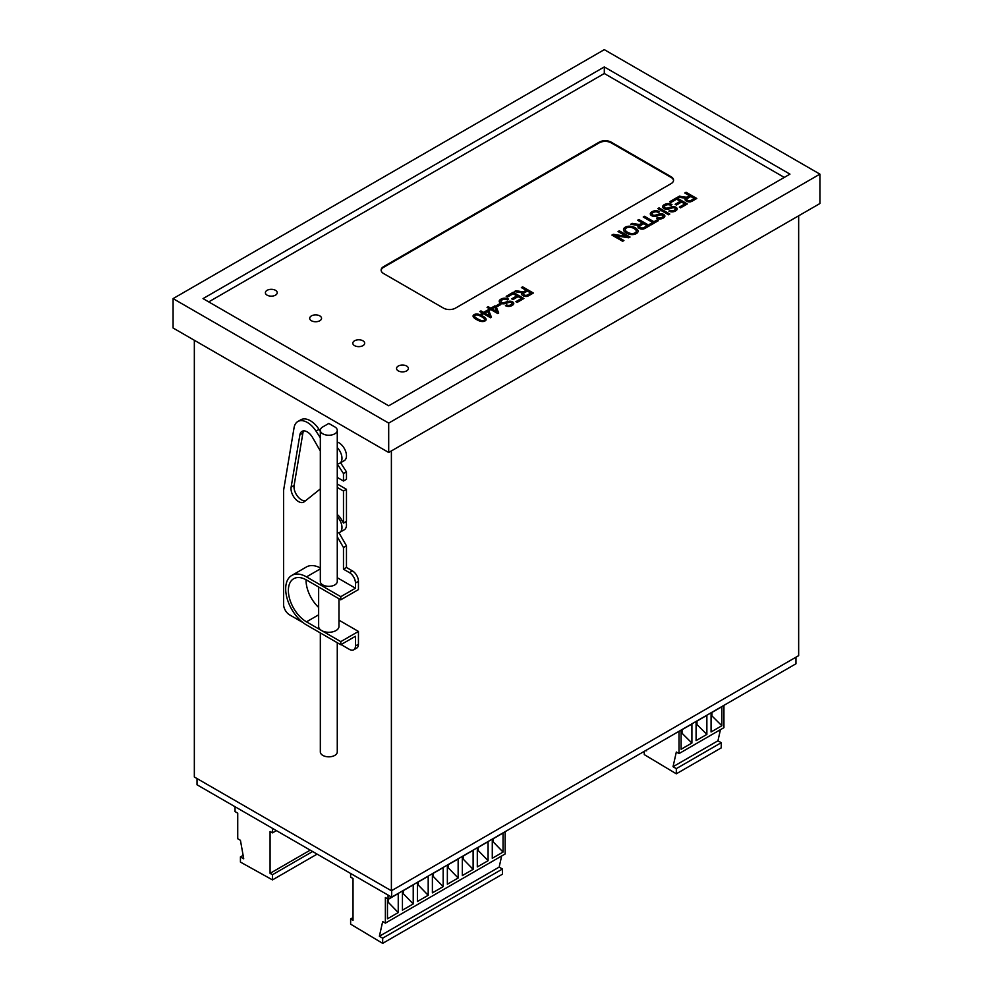 <?xml version="1.0" encoding="UTF-8"?>
<svg xmlns="http://www.w3.org/2000/svg" width="993" height="993" viewBox="0 0 993 993"><rect width="100%" height="100%" fill="white"/><g stroke="black" fill="none" stroke-linecap="round" stroke-linejoin="round"><path stroke-width="1.49" d="M505.152 831.662L505.152 853.968L385.371 923.118L382.677 921.566L379.376 936.262L499.169 867.1L501.664 855.978M379.376 936.262L382.677 938.162L502.458 869.012L499.169 867.1M502.458 869.012L502.458 874.188L382.677 943.35L382.677 938.162M350.628 873.468L350.628 877.129L353.024 878.52L353.024 920.35L350.628 918.972L350.628 924.16L382.677 943.35M388.362 899.261L388.362 902.376L387.469 901.855M398.243 912.579L387.469 918.798L387.469 899.782L398.243 893.551L398.243 912.579L388.362 902.376L387.469 902.898M493.173 838.75L493.173 841.865L492.28 841.344M503.054 852.068L492.28 858.287L492.28 839.271L503.054 833.04L503.054 852.068L493.173 841.865L492.28 842.387M478.204 847.389L478.204 850.505L477.31 849.983M488.084 860.708L477.31 866.926L477.31 847.91L488.084 841.692L488.084 860.708L478.204 850.505L477.31 851.026M463.234 856.04L463.234 859.156L462.328 858.635M473.115 869.347L462.328 875.578L462.328 856.562L473.115 850.331L473.115 869.347L463.234 859.156L462.328 859.665M448.253 864.68L448.253 867.795L447.359 867.274M458.145 877.998L447.359 884.217L447.359 865.201L458.145 858.982L458.145 877.998L448.253 867.795L447.359 868.316M433.283 873.331L433.283 876.447L432.389 875.925M443.163 886.637L432.389 892.868L432.389 873.852L443.163 867.621L443.163 886.637L433.283 876.447L432.389 876.956M418.314 881.97L418.314 885.086L417.408 884.564M428.194 895.289L417.408 901.507L417.408 882.492L428.194 876.273L428.194 895.289L418.314 885.086L417.408 885.607M403.344 890.622L403.344 893.725L402.438 893.216M413.225 903.928L402.438 910.159L402.438 891.131L413.225 884.912L413.225 903.928L403.344 893.725L402.438 894.246M385.371 923.118L385.371 897.535L388.064 899.087L388.064 895.078M391.54 897.089L388.064 899.087M353.024 917.594L350.628 918.972M679.026 731.282L679.026 753.588L723.934 727.646L723.934 705.353M679.026 753.588L676.32 752.024L673.031 766.72L676.32 768.632L676.32 773.808L721.241 747.878L721.241 742.69L717.951 740.79L720.446 729.669M644.283 751.341L644.283 754.618L676.32 773.808M691.898 743.037L681.111 749.268L681.111 730.24L691.898 724.021L691.898 743.037L681.111 732.313M706.867 734.398L696.093 740.617L696.093 721.601L706.867 715.37L706.867 734.398L696.093 723.674M721.849 725.746L711.062 731.978L711.062 712.949L721.849 706.731L721.849 725.746L711.062 715.034M711.956 712.44L711.956 715.543L711.062 716.065M696.987 721.079L696.987 724.195L696.093 724.716M682.017 729.731L682.017 732.834L681.111 733.355M673.031 766.72L717.951 740.79M676.32 768.632L721.241 742.69M646.679 749.951L646.679 750.82L645.934 750.385M673.539 180.527A8.465 4.891 0 0 0 671.082 177.412L611.191 142.843A8.465 4.891 0 0 0 605.209 141.403A8.465 4.891 0 0 0 599.213 142.843L383.608 267.316A8.465 4.891 0 0 0 381.138 270.431M673.564 180.18A8.465 4.891 0 0 0 671.082 176.729L611.191 142.148A8.465 4.891 0 0 0 605.209 140.721A8.465 4.891 0 0 0 599.213 142.148L383.608 266.633A8.465 4.891 0 0 0 381.126 270.084A8.465 4.891 0 0 0 383.608 273.547L443.499 308.128A8.465 4.891 0 0 0 449.481 309.555A8.465 4.891 0 0 0 455.477 308.128L671.082 183.643A8.465 4.891 0 0 0 673.564 180.18M320.329 437.789L316.01 431.111A19.053 10.997 -120 0 0 307.358 422.472A19.053 10.997 -120 0 0 297.826 421.529L300.817 419.791A19.053 10.997 60 0 1 310.35 420.734A19.053 10.997 60 0 1 319.014 429.386L320.329 431.421M297.826 421.529A19.053 10.997 -120 0 0 294.077 427.66L283.588 490.356L283.588 604.464A8.465 4.891 -120 0 0 289.571 614.841L302.977 622.574M320.329 450.959L312.559 437.491A10.588 6.107 -120 0 0 307.259 431.905A10.588 6.107 -120 0 0 301.971 431.384A10.588 6.107 -120 0 0 299.898 434.785L302.89 433.06L294.114 485.428A10.588 6.107 -120 0 0 301.487 499.839A10.588 6.107 -120 0 0 305.447 500.82M299.898 434.785L291.123 487.166A10.588 6.107 -120 0 0 298.496 501.564A10.588 6.107 -120 0 0 303.784 502.086A10.588 6.107 -120 0 0 304.23 501.788L320.329 488.928M343.479 523.075L343.479 491.038L346.47 489.313L346.47 521.35L343.479 523.075L341.282 519.277A10.588 6.107 -120 0 0 337.272 514.56M338.973 598.742L338.973 626.422A10.166 5.871 180 0 1 335.994 630.567A10.166 5.871 180 0 1 321.62 630.567A10.166 5.871 180 0 1 318.641 626.422L318.641 587.012M320.329 632.938L320.329 751.937A8.465 4.891 0 0 0 325.567 756.455A8.465 4.891 0 0 0 334.79 755.4A8.465 4.891 0 0 0 337.272 751.937L337.272 642.719M328.807 423.44L322.812 426.903L328.807 423.44L334.79 426.903A8.465 4.891 0 0 1 337.272 430.354L337.272 581.464A8.465 4.891 180 0 1 334.79 584.927A8.465 4.891 180 0 1 325.567 585.982A8.465 4.891 180 0 1 320.329 581.464L320.329 430.354A8.465 4.891 0 0 0 325.567 434.872A8.465 4.891 0 0 0 334.79 433.817A8.465 4.891 0 0 0 337.272 430.354M322.812 426.903A8.465 4.891 0 0 0 320.329 430.354M317.127 854.117L272.479 879.897L272.479 874.709L270.084 873.331L270.084 831.489L272.479 832.866L272.479 828.336M243.111 855.358L240.43 856.909L240.43 862.085L272.479 879.897M240.43 856.909L243.732 858.808L240.43 840.301L237.737 838.75L237.737 813.168L235.043 811.604L235.043 806.726M270.084 873.331L310.238 850.145M276.402 830.607L272.479 832.866M272.479 874.709L312.634 851.522M340.785 596.681L340.785 599.797L306.489 579.999A25.619 14.796 -120 0 0 293.68 578.733A25.619 14.796 -120 0 0 289.757 599.263A25.619 14.796 -120 0 0 306.489 621.841L340.785 641.627L340.785 644.742L306.489 624.945A29.43 16.993 60 0 1 287.262 599.015A29.43 16.993 60 0 1 291.781 575.431A29.43 16.993 60 0 1 306.489 576.883L340.785 596.681L355.457 588.204L337.272 577.715M340.785 599.797L358.448 589.594L358.448 581.29A8.465 4.891 60 0 0 352.465 570.925L346.47 567.462L343.479 569.188L343.479 547.528L346.47 545.802L346.47 567.462M338.973 620.178L358.448 631.436L340.785 641.627M340.785 644.742L355.457 636.277L355.457 645.959L358.448 644.221A8.465 4.891 60 0 1 356.698 648.106L353.707 649.832A8.465 4.891 -120 0 0 355.457 645.959M320.329 567.946A29.43 16.993 -120 0 0 306.452 566.953L291.781 575.431M306.055 579.751A25.619 14.796 -120 0 0 318.641 607.455M358.448 631.436L358.448 644.221M355.457 588.204L355.457 583.028A8.465 4.891 -120 0 0 349.462 572.651L343.479 569.188M338.923 532.732L346.47 545.802M343.479 547.528L337.272 536.779M337.272 484.001L346.47 489.313M343.479 491.038L337.272 487.464M303.684 430.888A10.588 6.107 -120 0 0 302.89 433.06M343.479 481.009L346.47 479.284L346.47 471.849L343.479 473.574L343.479 481.009L337.272 477.434M340.587 462.75L346.47 471.849M337.272 463.979L343.479 473.574M353.707 649.832A8.465 4.891 -120 0 1 349.462 649.41L341.083 644.569M197.036 778.562L197.036 784.793L391.689 897.175L795.964 663.771L795.964 657.192M391.689 897.175L391.689 890.597M522.628 292.451A6.417 3.711 180 0 1 521.821 292.55A2.793 1.614 180 0 1 521.35 292.563A9.309 5.375 180 0 1 520.344 292.501A13.679 7.894 180 0 1 518.929 292.327L514.411 291.57L515.926 290.701L519.376 291.272A46.162 26.65 0 0 0 520.742 291.495A14.411 8.316 0 0 0 521.735 291.619A7.435 4.295 0 0 0 522.603 291.681A2.458 1.427 0 0 0 523.088 291.669A2.967 1.713 0 0 0 523.646 291.594A2.048 1.179 0 0 0 523.969 291.52A1.912 1.105 0 0 0 524.254 291.396A9.533 5.511 0 0 0 524.701 291.148L526.141 290.328L521.362 287.573L522.628 286.84L533.365 293.034L529.182 295.442A11.146 6.43 180 0 1 527.804 296.113A3.562 2.06 180 0 1 526.998 296.373A2.569 1.489 180 0 1 526.29 296.46A3.6 2.085 180 0 1 524.937 296.373A4.506 2.607 180 0 1 524.081 296.162A5.201 3.004 180 0 1 522.926 295.666A4.729 2.731 180 0 1 521.896 294.76A3.649 2.11 180 0 1 521.635 294.176A2.991 1.725 180 0 1 521.623 294.002A2.991 1.725 180 0 1 521.71 293.593A5.66 3.264 180 0 1 522.628 292.451L522.628 293.146A5.66 3.264 0 0 0 521.71 294.288A2.991 1.725 0 0 0 521.685 294.35M523.969 291.52L523.969 292.215A2.048 1.179 0 0 1 523.646 292.29A2.967 1.713 0 0 1 523.088 292.364A2.458 1.427 0 0 1 522.603 292.376A7.435 4.295 0 0 1 521.735 292.314A14.411 8.316 0 0 1 520.742 292.19A46.162 26.65 0 0 1 519.376 291.967L515.342 291.731M515.926 291.396L515.926 290.701M526.538 295.269A4.307 2.482 0 0 0 527.879 294.747L530.833 293.034L527.395 291.048L524.738 292.587A7.857 4.543 0 0 0 523.932 293.134A2.892 1.676 0 0 0 523.609 293.469A2.185 1.254 0 0 0 523.435 293.94A1.986 1.142 0 0 0 523.435 293.953A1.986 1.142 0 0 0 523.51 294.238A2.569 1.489 0 0 0 523.721 294.561A2.656 1.539 0 0 0 524.192 294.921A2.569 1.477 0 0 0 525.21 295.293A2.123 1.229 0 0 0 525.88 295.343A1.688 0.981 0 0 0 526.538 295.269L526.538 295.964A4.307 2.482 0 0 0 527.879 295.43L530.833 293.034M523.969 292.215A1.912 1.105 0 0 0 524.254 292.091A9.533 5.511 0 0 0 524.701 291.843L524.701 291.148M526.141 290.328L524.701 291.843M532.757 293.382L522.628 287.523L521.958 287.908M522.628 287.523L522.628 286.84M523.435 293.965L523.435 294.623A1.986 1.142 0 0 0 523.435 294.648A1.986 1.142 0 0 0 523.51 294.933A2.569 1.489 0 0 0 523.721 295.256A2.656 1.539 0 0 0 524.192 295.616A2.569 1.477 0 0 0 525.21 295.976A2.123 1.229 0 0 0 525.88 296.038A1.688 0.981 0 0 0 526.538 295.964M506.194 296.324L513.17 292.29L523.907 298.496L517.167 302.381L515.901 301.661L521.375 298.496L518.11 296.609L512.984 299.576L511.718 298.843L516.856 295.877L513.158 293.754L507.46 297.044L506.194 296.324M523.311 298.831L513.17 292.985L506.802 296.671M513.17 292.985L513.17 292.29M521.375 298.496L516.497 302.009M516.856 295.877L512.326 299.191M501.391 302.083A2.396 1.378 0 0 0 501.713 302.319A2.458 1.415 0 0 0 502.359 302.592A1.887 1.092 0 0 0 502.793 302.679A1.564 0.906 0 0 0 503.265 302.691A3.488 2.011 0 0 0 504.221 302.567A6.603 3.811 0 0 0 505.052 302.344L506.368 301.934A23.969 13.84 180 0 1 507.907 301.475A5.275 3.041 180 0 1 508.826 301.289A4.444 2.569 180 0 1 510.117 301.202A3.202 1.849 180 0 1 510.849 301.264A3.475 1.998 180 0 1 511.569 301.425A4.059 2.346 180 0 1 512.525 301.835A4.307 2.482 180 0 1 513.158 302.306A4.332 2.495 180 0 1 513.642 302.952A3.5 2.023 180 0 1 513.766 303.461A3.935 2.271 180 0 1 513.766 303.486A3.935 2.271 180 0 1 513.53 304.255A5.077 2.929 180 0 1 513.108 304.764A6.256 3.612 180 0 1 512.165 305.459A6.988 4.034 180 0 1 510.849 306.055A4.928 2.842 180 0 1 509.93 306.303A4.109 2.371 180 0 1 508.54 306.44A3.823 2.209 180 0 1 507.584 306.365A4.531 2.619 180 0 1 506.678 306.167A5.474 3.165 180 0 1 505.437 305.67L506.616 304.888A4.22 2.433 0 0 0 508.019 305.323A2.197 1.266 0 0 0 508.764 305.385A2.011 1.154 0 0 0 509.471 305.298A4.32 2.495 0 0 0 510.861 304.764A4.804 2.768 0 0 0 511.829 303.957A1.763 1.018 0 0 0 511.991 303.573A2.271 1.316 0 0 0 511.991 303.523A2.271 1.316 0 0 0 511.755 302.952A2.11 1.216 0 0 0 511.345 302.629A2.123 1.229 0 0 0 510.551 302.331A1.651 0.956 0 0 0 510.042 302.282A1.825 1.055 0 0 0 509.272 302.368A17.179 9.918 0 0 0 507.46 302.89A40.303 23.273 180 0 1 505.772 303.424A6.628 3.823 180 0 1 504.742 303.672A4.965 2.867 180 0 1 503.252 303.808A3.314 1.912 180 0 1 502.433 303.746A3.624 2.098 180 0 1 501.651 303.573A4.617 2.669 180 0 1 500.522 303.101A4.531 2.619 180 0 1 499.901 302.642A4.68 2.706 180 0 1 499.342 301.922A4.034 2.334 180 0 1 499.206 301.363A4.406 2.545 180 0 1 499.194 301.289A4.406 2.545 180 0 1 499.392 300.531A4.816 2.78 180 0 1 499.802 299.998A5.97 3.438 180 0 1 500.782 299.253A8.279 4.779 180 0 1 502.346 298.545A4.68 2.706 180 0 1 503.339 298.285A4.32 2.495 180 0 1 504.394 298.173A4.779 2.756 180 0 1 506.02 298.272A5.412 3.128 180 0 1 507.063 298.521A6.703 3.873 180 0 1 508.54 299.129L507.349 299.911A6.852 3.947 0 0 0 506.269 299.489A3.525 2.036 0 0 0 505.586 299.327A2.656 1.527 0 0 0 504.94 299.265A3.488 2.011 0 0 0 503.811 299.34A3.637 2.098 0 0 0 503.091 299.514A4.419 2.545 0 0 0 502.086 299.948A4.468 2.582 0 0 0 501.415 300.445A3.19 1.837 0 0 0 501.142 300.792A2.805 1.614 0 0 0 500.981 301.326A2.805 1.614 0 0 0 500.981 301.338A2.135 1.229 0 0 0 501.055 301.649A2.768 1.601 0 0 0 501.391 302.083L501.391 302.778A2.396 1.378 0 0 0 501.713 303.014A2.458 1.415 0 0 0 502.359 303.275A1.887 1.092 0 0 0 502.793 303.374A1.564 0.906 0 0 0 503.265 303.386A3.488 2.011 0 0 0 504.221 303.262A6.603 3.811 0 0 0 505.052 303.039L505.052 302.344M513.716 303.833A3.5 2.023 0 0 0 513.642 303.647A4.332 2.495 0 0 0 513.158 302.989A4.307 2.482 0 0 0 512.525 302.53A4.059 2.346 0 0 0 511.569 302.12A3.475 1.998 0 0 0 510.849 301.959A3.202 1.849 0 0 0 510.117 301.884A4.444 2.569 0 0 0 508.826 301.971A5.275 3.041 0 0 0 507.907 302.17A23.969 13.84 0 0 0 506.368 302.617L505.052 303.039M506.616 304.888L506.058 305.956M506.616 305.583A4.22 2.433 0 0 0 508.019 306.018A2.197 1.266 0 0 0 508.764 306.08A2.011 1.154 0 0 0 509.471 305.993A4.32 2.495 0 0 0 510.861 305.459A4.804 2.768 0 0 0 511.829 304.652A1.763 1.018 0 0 0 511.991 304.255A2.271 1.316 0 0 0 511.991 304.218A2.271 1.316 0 0 0 511.991 304.181M507.932 299.526A6.703 3.873 0 0 0 507.063 299.216A5.412 3.128 0 0 0 506.02 298.967A4.779 2.756 0 0 0 504.394 298.856A4.32 2.495 0 0 0 503.339 298.98A4.68 2.706 0 0 0 502.346 299.241A8.279 4.779 0 0 0 500.782 299.948A5.97 3.438 0 0 0 499.802 300.693A4.816 2.78 0 0 0 499.392 301.227A4.406 2.545 0 0 0 499.243 301.636M500.981 302.009L500.981 301.326L500.981 302.009A2.805 1.614 0 0 0 500.981 302.021A2.135 1.229 0 0 0 501.055 302.331A2.768 1.601 0 0 0 501.391 302.778M496.016 305.881L499.578 303.821L500.844 304.541L497.27 306.601L496.016 305.881M500.249 304.888L496.612 306.229M499.578 304.503L499.578 303.821M494.936 307.172L491.982 308.885L496.748 311.628L494.936 307.172M496.748 311.628L491.982 308.885M498.709 313.031L497.791 313.565L490.827 309.543L489.561 310.275L488.395 309.605L489.661 308.873L487.054 307.371L488.208 306.7L490.815 308.202L494.899 305.844L496.078 306.514L498.709 313.031M489.661 308.873L488.99 309.953M498.486 313.167L496.078 307.209L494.899 306.539L490.815 308.897L487.662 307.718M488.208 307.396L488.208 306.7M490.815 308.897L490.815 308.202M494.899 306.539L494.899 305.844M496.078 307.209L496.078 306.514M487.675 311.368L484.721 313.08L489.475 315.824L487.675 311.368M489.475 315.824L484.721 313.08M490.53 317.76L483.566 313.738L482.3 314.471L481.121 313.8L482.399 313.068L479.793 311.566L480.947 310.896L483.554 312.398L487.637 310.039L488.817 310.71L491.448 317.226L490.53 317.76M482.399 313.068L481.729 314.148M491.225 317.363L488.817 311.405L487.637 310.722L483.554 313.093L480.389 311.914M480.947 311.591L480.947 310.896M483.554 313.093L483.554 312.398M487.637 310.722L487.637 310.039M488.817 311.405L488.817 310.71M474.741 317.226L474.741 316.531A3.413 1.974 0 0 0 475.337 317.288A24.515 14.15 0 0 0 477.695 318.877A24.453 14.113 0 0 0 480.413 320.23A3.538 2.048 0 0 0 481.742 320.578A2.805 1.614 0 0 0 483.368 320.516A1.738 1.005 0 0 0 483.976 320.28A1.862 1.08 0 0 0 484.373 319.932A2.47 1.427 0 0 0 484.572 319.386A2.47 1.427 0 0 0 484.51 319.088A4.084 2.358 0 0 0 483.864 318.281A22.305 12.872 0 0 0 481.506 316.68A24.639 14.225 0 0 0 478.75 315.302A3.401 1.961 0 0 0 477.447 314.967A2.842 1.638 0 0 0 475.833 315.042A1.688 0.968 0 0 0 475.237 315.253A1.676 0.968 0 0 0 474.865 315.6A2.855 1.651 0 0 0 474.679 316.184A2.855 1.651 0 0 0 474.741 316.531A2.855 1.651 0 0 0 474.679 316.879A2.855 1.651 0 0 0 474.741 317.226A3.413 1.974 0 0 0 475.337 317.983A24.515 14.15 0 0 0 477.695 319.56A24.453 14.113 0 0 0 480.413 320.925A3.538 2.048 0 0 0 481.742 321.273A2.805 1.614 0 0 0 483.368 321.211A1.738 1.005 0 0 0 483.976 320.975A1.862 1.08 0 0 0 484.373 320.627A2.47 1.427 0 0 0 484.572 320.081A2.47 1.427 0 0 0 484.51 319.783M483.368 321.496A3.264 1.887 180 0 1 482.623 321.558A3.972 2.284 180 0 1 481.431 321.459A6.455 3.724 180 0 1 480.562 321.273A10.824 6.256 180 0 1 479.271 320.876A9.831 5.673 180 0 1 478.167 320.404A27.047 15.615 180 0 1 476.541 319.535A23.509 13.567 180 0 1 474.728 318.356A9.905 5.722 180 0 1 473.822 317.574A6.839 3.947 180 0 1 473.14 316.531A3.649 2.11 180 0 1 473.053 316.072A3.649 2.11 180 0 1 473.053 315.96A3.016 1.738 180 0 1 473.239 315.451A3.96 2.284 180 0 1 474.157 314.632A3.798 2.197 180 0 1 476.007 314.036A3.562 2.06 180 0 1 477.348 314.011A5.486 3.165 180 0 1 479.147 314.421A18.78 10.836 180 0 1 482.648 316.01A23.584 13.617 180 0 1 484.485 317.189A9.793 5.66 180 0 1 485.378 317.983A6.852 3.947 180 0 1 486.061 319.026A3.637 2.098 180 0 1 486.148 319.473A3.637 2.098 180 0 1 486.148 319.597A3.029 1.75 180 0 1 485.962 320.106A3.935 2.271 180 0 1 485.056 320.925A4.046 2.334 180 0 1 484.063 321.335A3.227 1.862 180 0 1 483.368 321.496M486.098 319.82A3.637 2.098 0 0 0 486.061 319.709A6.852 3.947 0 0 0 485.378 318.666A9.793 5.66 0 0 0 484.485 317.884A23.584 13.617 0 0 0 482.648 316.705A18.78 10.836 0 0 0 479.147 315.116A5.486 3.165 0 0 0 477.348 314.707A3.562 2.06 0 0 0 476.007 314.731A3.798 2.197 0 0 0 474.157 315.315A3.96 2.284 0 0 0 473.239 316.134A3.016 1.738 0 0 0 473.102 316.419M477.348 314.707L477.348 314.011M686.523 197.123A2.967 1.713 0 0 0 687.069 197.048A2.048 1.179 0 0 0 687.392 196.974A1.912 1.105 0 0 0 687.677 196.85A9.533 5.511 0 0 0 688.137 196.602L689.564 195.782L684.785 193.014L686.064 192.282L696.788 198.476L692.617 200.884A11.146 6.43 180 0 1 691.24 201.567A3.562 2.06 180 0 1 690.433 201.815A2.569 1.489 180 0 1 689.713 201.914A3.6 2.085 180 0 1 688.372 201.827A4.506 2.607 180 0 1 687.504 201.616A5.201 3.004 180 0 1 686.362 201.107A4.729 2.731 180 0 1 685.319 200.214A3.649 2.11 180 0 1 685.071 199.63A2.991 1.725 180 0 1 685.058 199.456A2.991 1.725 180 0 1 685.145 199.047A5.66 3.264 180 0 1 686.051 197.905A6.417 3.711 180 0 1 685.257 197.992A2.793 1.614 180 0 1 684.785 198.004A9.309 5.375 180 0 1 683.78 197.955A13.679 7.894 180 0 1 682.365 197.781L677.847 197.024L679.349 196.155L682.812 196.726A46.162 26.65 0 0 0 684.177 196.949A14.411 8.316 0 0 0 685.158 197.073A7.435 4.295 0 0 0 686.039 197.135A2.458 1.427 0 0 0 686.523 197.123L686.523 197.818A2.967 1.713 0 0 0 687.069 197.744A2.048 1.179 0 0 0 687.392 197.657L687.392 196.974M681.546 202.063L676.407 205.017L675.153 204.297L680.279 201.331L676.593 199.196L670.883 202.498L669.63 201.765L676.605 197.744L687.342 203.937L680.59 207.835L679.336 207.103L684.81 203.95L681.546 202.063M673.986 207.785A1.651 0.956 0 0 0 673.477 207.736A1.825 1.055 0 0 0 672.695 207.822A17.179 9.918 0 0 0 670.896 208.344A40.303 23.273 180 0 1 669.208 208.878A6.628 3.823 180 0 1 668.165 209.126A4.965 2.867 180 0 1 666.688 209.262A3.314 1.912 180 0 1 665.869 209.2A3.624 2.098 180 0 1 665.087 209.026A4.617 2.669 180 0 1 663.957 208.542A4.531 2.619 180 0 1 663.324 208.096A4.68 2.706 180 0 1 662.778 207.376A4.034 2.334 180 0 1 662.629 206.817A4.406 2.545 180 0 1 662.629 206.743A4.406 2.545 180 0 1 662.827 205.985A4.816 2.78 180 0 1 663.225 205.452A5.97 3.438 180 0 1 664.205 204.707A8.279 4.779 180 0 1 665.782 203.999A4.68 2.706 180 0 1 666.775 203.739A4.32 2.495 180 0 1 667.83 203.615A4.779 2.756 180 0 1 669.443 203.726A5.412 3.128 180 0 1 670.498 203.975A6.703 3.873 180 0 1 671.963 204.583L670.784 205.365A6.852 3.947 0 0 0 669.704 204.943A3.525 2.036 0 0 0 669.021 204.781A2.656 1.527 0 0 0 668.376 204.719A3.488 2.011 0 0 0 667.234 204.794A3.637 2.098 0 0 0 666.514 204.968A4.419 2.545 0 0 0 665.521 205.402A4.468 2.582 0 0 0 664.851 205.899A3.19 1.837 0 0 0 664.565 206.246A2.805 1.614 0 0 0 664.416 206.767A2.805 1.614 0 0 0 664.416 206.78A2.135 1.229 0 0 0 664.491 207.09A2.768 1.601 0 0 0 664.813 207.537A2.396 1.378 0 0 0 665.149 207.773A2.458 1.415 0 0 0 665.794 208.033A1.887 1.092 0 0 0 666.229 208.133A1.564 0.906 0 0 0 666.7 208.145A3.488 2.011 0 0 0 667.644 208.021A6.603 3.811 0 0 0 668.488 207.798L669.791 207.376A23.969 13.84 180 0 1 671.33 206.929A5.275 3.041 180 0 1 672.261 206.73A4.444 2.569 180 0 1 673.539 206.643A3.202 1.849 180 0 1 674.284 206.718A3.475 1.998 180 0 1 674.992 206.879A4.059 2.346 180 0 1 675.96 207.289A4.307 2.482 180 0 1 676.593 207.748A4.332 2.495 180 0 1 677.077 208.406A3.5 2.023 180 0 1 677.189 208.902A3.935 2.271 180 0 1 677.189 208.927A3.935 2.271 180 0 1 676.965 209.697A5.077 2.929 180 0 1 676.543 210.218A6.256 3.612 180 0 1 675.6 210.913A6.988 4.034 180 0 1 674.272 211.509A4.928 2.842 180 0 1 673.366 211.757A4.109 2.371 180 0 1 671.963 211.894A3.823 2.209 180 0 1 671.007 211.819A4.531 2.619 180 0 1 670.114 211.621A5.474 3.165 180 0 1 668.872 211.112L670.052 210.342A4.22 2.433 0 0 0 671.454 210.777A2.197 1.266 0 0 0 672.187 210.839A2.011 1.154 0 0 0 672.906 210.752A4.32 2.495 0 0 0 674.284 210.218A4.804 2.768 0 0 0 675.252 209.411A1.763 1.018 0 0 0 675.414 209.014A2.271 1.316 0 0 0 675.414 208.977A2.271 1.316 0 0 0 675.19 208.406A2.11 1.216 0 0 0 674.781 208.071A2.123 1.229 0 0 0 673.986 207.785M659.079 207.86L669.816 214.054L668.55 214.786L657.813 208.592L659.079 207.86L658.409 208.94M661.648 214.91A1.651 0.956 0 0 0 661.139 214.848A1.825 1.055 0 0 0 660.357 214.935A17.179 9.918 0 0 0 658.558 215.469A40.303 23.273 180 0 1 656.87 216.002A6.628 3.823 180 0 1 655.839 216.251A4.965 2.867 180 0 1 654.35 216.375A3.314 1.912 180 0 1 653.531 216.325A3.624 2.098 180 0 1 652.749 216.151A4.617 2.669 180 0 1 651.619 215.667A4.531 2.619 180 0 1 650.986 215.208A4.68 2.706 180 0 1 650.44 214.5A4.034 2.334 180 0 1 650.291 213.942A4.406 2.545 180 0 1 650.291 213.867A4.406 2.545 180 0 1 650.489 213.11A4.816 2.78 180 0 1 650.899 212.576A5.97 3.438 180 0 1 651.88 211.832A8.279 4.779 180 0 1 653.444 211.112A4.68 2.706 180 0 1 654.437 210.851A4.32 2.495 180 0 1 655.492 210.739A4.779 2.756 180 0 1 657.118 210.851A5.412 3.128 180 0 1 658.16 211.087A6.703 3.873 180 0 1 659.625 211.708L658.446 212.49A6.852 3.947 0 0 0 657.366 212.068A3.525 2.036 0 0 0 656.683 211.906A2.656 1.527 0 0 0 656.038 211.832A3.488 2.011 0 0 0 654.908 211.919A3.637 2.098 0 0 0 654.176 212.092A4.419 2.545 0 0 0 653.183 212.527A4.468 2.582 0 0 0 652.513 213.023A3.19 1.837 0 0 0 652.227 213.371A2.805 1.614 0 0 0 652.078 213.892A2.805 1.614 0 0 0 652.078 213.905A2.135 1.229 0 0 0 652.153 214.215A2.768 1.601 0 0 0 652.488 214.649A2.396 1.378 0 0 0 652.811 214.898A2.458 1.415 0 0 0 653.456 215.158A1.887 1.092 0 0 0 653.89 215.245A1.564 0.906 0 0 0 654.362 215.27A3.488 2.011 0 0 0 655.306 215.146A6.603 3.811 0 0 0 656.15 214.922L657.453 214.5A23.969 13.84 180 0 1 658.992 214.041A5.275 3.041 180 0 1 659.923 213.855A4.444 2.569 180 0 1 661.201 213.768A3.202 1.849 180 0 1 661.946 213.843A3.475 1.998 180 0 1 662.654 214.004A4.059 2.346 180 0 1 663.622 214.414A4.307 2.482 180 0 1 664.255 214.873A4.332 2.495 180 0 1 664.739 215.518A3.5 2.023 180 0 1 664.863 216.027A3.935 2.271 180 0 1 664.863 216.052A3.935 2.271 180 0 1 664.627 216.822A5.077 2.929 180 0 1 664.205 217.33A6.256 3.612 180 0 1 663.262 218.038A6.988 4.034 180 0 1 661.934 218.634A4.928 2.842 180 0 1 661.028 218.882A4.109 2.371 180 0 1 659.625 219.019A3.823 2.209 180 0 1 658.682 218.944A4.531 2.619 180 0 1 657.776 218.745A5.474 3.165 180 0 1 656.534 218.237L657.714 217.455A4.22 2.433 0 0 0 659.116 217.901A2.197 1.266 0 0 0 659.849 217.963A2.011 1.154 0 0 0 660.568 217.877A4.32 2.495 0 0 0 661.959 217.33A4.804 2.768 0 0 0 662.914 216.536A1.763 1.018 0 0 0 663.076 216.139A2.271 1.316 0 0 0 663.076 216.102A2.271 1.316 0 0 0 662.852 215.518A2.11 1.216 0 0 0 662.443 215.196A2.123 1.229 0 0 0 661.648 214.91M650.849 225.001L649.583 224.281L652.699 222.482L643.228 217.008L644.494 216.275L653.965 221.749L657.081 219.949L658.347 220.682L650.849 225.001M642.409 223.003L637.63 220.247L638.909 219.515L649.633 225.709L645.462 228.117A11.146 6.43 180 0 1 644.085 228.787A3.562 2.06 180 0 1 643.278 229.048A2.569 1.489 180 0 1 642.558 229.135A3.6 2.085 180 0 1 641.217 229.048A4.506 2.607 180 0 1 640.348 228.837A5.201 3.004 180 0 1 639.207 228.34A4.729 2.731 180 0 1 638.164 227.434A3.649 2.11 180 0 1 637.916 226.851A2.991 1.725 180 0 1 637.903 226.677A2.991 1.725 180 0 1 637.99 226.267A5.66 3.264 180 0 1 638.896 225.126A6.417 3.711 180 0 1 638.102 225.225A2.793 1.614 180 0 1 637.63 225.237A9.309 5.375 180 0 1 636.625 225.175A13.679 7.894 180 0 1 635.21 225.001L630.692 224.244L632.193 223.375L635.657 223.946A46.162 26.65 0 0 0 637.022 224.17A14.411 8.316 0 0 0 638.002 224.294A7.435 4.295 0 0 0 638.884 224.356A2.458 1.427 0 0 0 639.368 224.344A2.967 1.713 0 0 0 639.914 224.269A2.048 1.179 0 0 0 640.237 224.195A1.912 1.105 0 0 0 640.522 224.07A9.533 5.511 0 0 0 640.981 223.822L642.409 223.003L640.981 223.822M629.748 226.205A6.951 4.022 180 0 1 631.92 226.491A9.334 5.387 180 0 1 633.397 226.913A9.831 5.673 180 0 1 635.135 227.72A11.717 6.765 180 0 1 637.543 229.731A6.057 3.5 180 0 1 638.052 230.848A5.871 3.389 180 0 1 638.065 231.158A5.871 3.389 180 0 1 637.854 232.077A6.032 3.488 180 0 1 636.314 233.591A6.082 3.513 180 0 1 634.601 234.286A5.685 3.289 180 0 1 633.249 234.547A5.722 3.302 180 0 1 631.883 234.596A6.914 3.997 180 0 1 629.686 234.323A8.49 4.903 180 0 1 628.271 233.901A11.618 6.703 180 0 1 626.26 232.983A11.345 6.554 180 0 1 624.647 231.803A8.391 4.853 180 0 1 623.927 230.972A6.839 3.947 180 0 1 623.492 229.668A5.288 3.053 180 0 1 623.492 229.594A5.288 3.053 180 0 1 623.629 228.899A6.206 3.587 180 0 1 624.361 227.844A5.97 3.451 180 0 1 625.242 227.198A6.057 3.5 180 0 1 627.005 226.491A5.561 3.215 180 0 1 628.346 226.255A5.958 3.438 180 0 1 629.748 226.205L629.748 226.9A5.958 3.438 0 0 0 628.346 226.938A5.561 3.215 0 0 0 627.005 227.186A6.057 3.5 0 0 0 625.242 227.893A5.97 3.451 0 0 0 624.361 228.539A6.206 3.587 0 0 0 623.629 229.594A5.288 3.053 0 0 0 623.517 229.942M611.924 235.08L613.277 234.311L626.409 236.396L618.031 231.555L619.309 230.823L630.034 237.017L628.693 237.799L615.548 235.713L623.927 240.554L622.661 241.287L611.924 235.08M784.284 177.412L604.303 73.507L208.716 301.897M686.051 197.905L686.051 198.588A5.66 3.264 0 0 0 685.145 199.73A2.991 1.725 0 0 0 685.108 199.804M686.523 197.818A2.458 1.427 0 0 1 686.039 197.83A7.435 4.295 0 0 1 685.158 197.768A14.411 8.316 0 0 1 684.177 197.632A46.162 26.65 0 0 1 682.812 197.421L678.778 197.185M679.349 196.85L679.349 196.155M689.974 200.723A4.307 2.482 0 0 0 691.314 200.189L694.268 198.488L690.83 196.502L688.174 198.041A7.857 4.543 0 0 0 687.367 198.588A2.892 1.676 0 0 0 687.044 198.91A2.185 1.254 0 0 0 686.871 199.382A1.986 1.142 0 0 0 686.871 199.394A1.986 1.142 0 0 0 686.933 199.692A2.569 1.489 0 0 0 687.156 200.003A2.656 1.539 0 0 0 687.615 200.375A2.569 1.477 0 0 0 688.645 200.735A2.123 1.229 0 0 0 689.316 200.797A1.688 0.981 0 0 0 689.974 200.723L689.974 201.405A4.307 2.482 0 0 0 691.314 200.884L694.268 198.488M687.392 197.657A1.912 1.105 0 0 0 687.677 197.545A9.533 5.511 0 0 0 688.137 197.297L688.137 196.602M689.564 195.782L688.137 197.297M696.192 198.823L686.064 192.977L685.393 193.362M686.064 192.977L686.064 192.282M686.871 200.089L686.871 200.077A1.986 1.142 0 0 0 686.871 200.089A1.986 1.142 0 0 0 686.933 200.387A2.569 1.489 0 0 0 687.156 200.698A2.656 1.539 0 0 0 687.615 201.07A2.569 1.477 0 0 0 688.645 201.43A2.123 1.229 0 0 0 689.316 201.492A1.688 0.981 0 0 0 689.974 201.405M686.734 204.285L676.605 198.439L670.225 202.113M676.605 198.439L676.605 197.744M684.81 203.95L679.932 207.45M680.279 201.331L675.749 204.645M664.416 207.463L664.416 207.475A2.805 1.614 0 0 0 664.416 207.475A2.805 1.614 0 0 0 664.416 207.463A2.135 1.229 0 0 0 664.491 207.785A2.768 1.601 0 0 0 664.813 208.22A2.396 1.378 0 0 0 665.149 208.468A2.458 1.415 0 0 0 665.794 208.729A1.887 1.092 0 0 0 666.229 208.815A1.564 0.906 0 0 0 666.7 208.84A3.488 2.011 0 0 0 667.644 208.716A6.603 3.811 0 0 0 668.488 208.493L668.488 207.798M677.152 209.287A3.5 2.023 0 0 0 677.077 209.089A4.332 2.495 0 0 0 676.593 208.443A4.307 2.482 0 0 0 675.96 207.984A4.059 2.346 0 0 0 674.992 207.574A3.475 1.998 0 0 0 674.284 207.4A3.202 1.849 0 0 0 673.539 207.338A4.444 2.569 0 0 0 672.261 207.425A5.275 3.041 0 0 0 671.33 207.611A23.969 13.84 0 0 0 669.791 208.071L668.488 208.493M670.052 210.342L669.481 211.397M670.052 211.025A4.22 2.433 0 0 0 671.454 211.472A2.197 1.266 0 0 0 672.187 211.534A2.011 1.154 0 0 0 672.906 211.447A4.32 2.495 0 0 0 674.284 210.901A4.804 2.768 0 0 0 675.252 210.106A1.763 1.018 0 0 0 675.414 209.709A2.271 1.316 0 0 0 675.414 209.672A2.271 1.316 0 0 0 675.414 209.622L675.414 208.977M671.367 204.98A6.703 3.873 0 0 0 670.498 204.657A5.412 3.128 0 0 0 669.443 204.409A4.779 2.756 0 0 0 667.83 204.31A4.32 2.495 0 0 0 666.775 204.421A4.68 2.706 0 0 0 665.782 204.682A8.279 4.779 0 0 0 664.205 205.402A5.97 3.438 0 0 0 663.225 206.147A4.816 2.78 0 0 0 662.827 206.681A4.406 2.545 0 0 0 662.666 207.09M669.208 214.401L659.079 208.555M652.078 214.575A2.805 1.614 0 0 0 652.078 214.587A2.135 1.229 0 0 0 652.153 214.91A2.768 1.601 0 0 0 652.488 215.344A2.396 1.378 0 0 0 652.811 215.58A2.458 1.415 0 0 0 653.456 215.853A1.887 1.092 0 0 0 653.89 215.94A1.564 0.906 0 0 0 654.362 215.953A3.488 2.011 0 0 0 655.306 215.829A6.603 3.811 0 0 0 656.15 215.618L656.15 214.922M664.813 216.412A3.5 2.023 0 0 0 664.739 216.213A4.332 2.495 0 0 0 664.255 215.568A4.307 2.482 0 0 0 663.622 215.109A4.059 2.346 0 0 0 662.654 214.687A3.475 1.998 0 0 0 661.946 214.525A3.202 1.849 0 0 0 661.201 214.463A4.444 2.569 0 0 0 659.923 214.55A5.275 3.041 0 0 0 658.992 214.736A23.969 13.84 0 0 0 657.453 215.196L656.15 215.618M657.714 217.455L657.143 218.522M657.714 218.15A4.22 2.433 0 0 0 659.116 218.597A2.197 1.266 0 0 0 659.849 218.659A2.011 1.154 0 0 0 660.568 218.559A4.32 2.495 0 0 0 661.959 218.026A4.804 2.768 0 0 0 662.914 217.231A1.763 1.018 0 0 0 663.076 216.834A2.271 1.316 0 0 0 663.076 216.797A2.271 1.316 0 0 0 663.076 216.747M659.029 212.105A6.703 3.873 0 0 0 658.16 211.782A5.412 3.128 0 0 0 657.118 211.534A4.779 2.756 0 0 0 655.492 211.435A4.32 2.495 0 0 0 654.437 211.546A4.68 2.706 0 0 0 653.444 211.807A8.279 4.779 0 0 0 651.88 212.514A5.97 3.438 0 0 0 650.899 213.259A4.816 2.78 0 0 0 650.489 213.805A4.406 2.545 0 0 0 650.341 214.203M652.078 213.892L652.078 214.587A2.805 1.614 0 0 0 652.078 214.6L652.078 213.905M657.738 221.029L653.965 222.444L644.494 216.275M653.965 222.444L653.965 221.749M657.081 220.645L657.081 219.949M652.699 222.482L650.192 224.629M644.494 216.971L643.824 217.355M639.777 226.913A2.569 1.489 0 0 0 640.001 227.236A2.656 1.539 0 0 0 640.46 227.596A2.569 1.477 0 0 0 641.49 227.968A2.123 1.229 0 0 0 642.161 228.018A1.688 0.981 0 0 0 642.819 227.943A4.307 2.482 0 0 0 644.159 227.422L647.113 225.709L643.675 223.723L641.019 225.262A7.857 4.543 0 0 0 640.212 225.808A2.892 1.676 0 0 0 639.889 226.143A2.185 1.254 0 0 0 639.715 226.615A1.986 1.142 0 0 0 639.715 226.627A1.986 1.142 0 0 0 639.777 226.913L639.777 227.608A2.569 1.489 0 0 0 640.001 227.931A2.656 1.539 0 0 0 640.46 228.291A2.569 1.477 0 0 0 641.49 228.651A2.123 1.229 0 0 0 642.161 228.713A1.688 0.981 0 0 0 642.819 228.638A4.307 2.482 0 0 0 644.159 228.105L644.159 227.422M640.237 224.195L640.237 224.89A2.048 1.179 0 0 1 639.914 224.964A2.967 1.713 0 0 1 639.368 225.039A2.458 1.427 0 0 1 638.884 225.051A7.435 4.295 0 0 1 638.002 224.989A14.411 8.316 0 0 1 637.022 224.865A46.162 26.65 0 0 1 635.657 224.641L631.622 224.406M632.193 224.07L632.193 223.375M640.237 224.89A1.912 1.105 0 0 0 640.522 224.766A9.533 5.511 0 0 0 640.981 224.517M647.113 225.709L644.159 228.105M649.037 226.056L638.909 220.198L638.238 220.583M638.909 220.198L638.909 219.515M638.896 225.126L638.896 225.821A5.66 3.264 0 0 0 637.99 226.963A2.991 1.725 0 0 0 637.965 227.025M625.689 230.736A9.334 5.387 0 0 0 627.539 232.25A10.278 5.933 0 0 0 629.115 232.995A6.579 3.798 0 0 0 630.195 233.33A5.25 3.029 0 0 0 631.833 233.566A4.022 2.321 0 0 0 632.826 233.541A4.034 2.334 0 0 0 633.832 233.355A4.183 2.42 0 0 0 635.048 232.871A4.133 2.383 0 0 0 635.83 232.238A4.655 2.694 0 0 0 636.314 231.046A4.655 2.694 0 0 0 636.302 230.959A3.488 2.011 0 0 0 635.954 230.153A10.948 6.318 0 0 0 633.844 228.44A8.366 4.828 0 0 0 631.325 227.447A4.481 2.582 0 0 0 629.922 227.223A4.382 2.532 0 0 0 627.675 227.459A4.059 2.346 0 0 0 626.509 227.918A4.158 2.396 0 0 0 625.664 228.638A4.332 2.495 0 0 0 625.28 229.656A4.332 2.495 0 0 0 625.305 229.904A4.382 2.532 0 0 0 625.689 230.736L625.689 231.419A9.334 5.387 0 0 0 627.539 232.945A10.278 5.933 0 0 0 629.115 233.69A6.579 3.798 0 0 0 630.195 234.025A5.25 3.029 0 0 0 631.833 234.261A4.022 2.321 0 0 0 632.826 234.236A4.034 2.334 0 0 0 633.832 234.05A4.183 2.42 0 0 0 635.048 233.566A4.133 2.383 0 0 0 635.83 232.933A4.655 2.694 0 0 0 636.314 231.741A4.655 2.694 0 0 0 636.302 231.654L636.302 231.146M625.305 230.103A4.332 2.495 0 0 0 625.28 230.351A4.332 2.495 0 0 0 625.305 230.599A4.382 2.532 0 0 0 625.689 231.419M638.04 231.506A6.057 3.5 0 0 0 637.543 230.426A11.717 6.765 0 0 0 635.135 228.415A9.831 5.673 0 0 0 633.397 227.608A9.334 5.387 0 0 0 631.92 227.174A6.951 4.022 0 0 0 629.748 226.9M623.331 240.889L615.548 235.713M626.409 236.396L626.409 237.091L612.52 235.428M613.277 234.993L613.277 234.311M629.438 237.364L619.309 231.518L618.639 231.903M619.309 231.518L619.309 230.823M604.303 66.941L203.031 298.608L388.697 405.802L789.969 174.135L604.303 66.941L604.303 73.507M819.92 174.135L819.92 203.528L388.697 452.485L173.08 328L173.08 298.608L604.303 49.65L819.92 174.135L388.697 423.092L173.08 298.608M388.697 452.485L388.697 423.092M798.657 215.804L798.657 655.641L391.391 890.771L194.343 777.01L194.343 340.276M391.391 890.771L391.391 450.934M275.495 290.316A5.933 3.426 0 0 0 267.117 290.316A5.933 3.426 0 0 0 267.117 295.157A5.933 3.426 0 0 0 275.495 295.157A5.933 3.426 0 0 0 275.495 290.316M319.82 315.898A5.933 3.426 0 0 0 311.43 315.898A5.933 3.426 0 0 0 311.43 320.739A5.933 3.426 0 0 0 319.82 320.739A5.933 3.426 0 0 0 319.82 315.898M362.941 340.798A5.933 3.426 0 0 0 354.551 340.798A5.933 3.426 0 0 0 354.551 345.638A5.933 3.426 0 0 0 362.941 345.638A5.933 3.426 0 0 0 362.941 340.798M406.658 366.045A5.933 3.426 0 0 0 398.28 366.045A5.933 3.426 0 0 0 398.28 370.885A5.933 3.426 0 0 0 406.658 370.885A5.933 3.426 0 0 0 406.658 366.045M337.272 442.046A10.588 6.107 60 0 1 338.985 442.804A10.588 6.107 60 0 1 345.899 452.138A10.588 6.107 60 0 1 344.273 460.615L339.792 463.21A10.588 6.107 60 0 1 337.272 463.681M337.272 447.62A10.588 6.107 60 0 1 339.792 463.21M337.272 516.782A10.588 6.107 60 0 1 339.792 532.372A10.588 6.107 60 0 1 337.272 532.831M345.998 521.623A10.588 6.107 60 0 1 344.273 529.778L339.792 532.372M671.082 176.729L671.082 177.412M611.191 142.843L611.191 142.148M320.329 568.89L306.489 576.883M318.641 614.828L306.489 621.841M355.457 583.028L358.448 581.29M349.462 572.651L352.465 570.925M291.123 487.166L294.114 485.428M316.01 431.111L319.014 429.386M521.71 294.288L521.71 293.593M519.376 291.967L519.376 291.272M520.742 292.19L520.742 291.495M521.735 292.314L521.735 291.619M522.603 292.376L522.603 291.681M523.088 292.364L523.088 291.669M523.646 292.29L523.646 291.594M527.879 295.43L527.879 294.747M524.254 292.091L524.254 291.396M523.51 294.933L523.51 294.238M523.721 295.256L523.721 294.561M524.192 295.616L524.192 294.921M525.21 295.976L525.21 295.293M525.88 296.038L525.88 295.343M501.713 303.014L501.713 302.319M502.359 303.275L502.359 302.592M502.793 303.374L502.793 302.679M503.265 303.386L503.265 302.691M504.221 303.262L504.221 302.567M506.368 302.617L506.368 301.934M507.907 302.17L507.907 301.475M508.826 301.971L508.826 301.289M510.117 301.884L510.117 301.202M510.849 301.959L510.849 301.264M511.569 302.12L511.569 301.425M512.525 302.53L512.525 301.835M513.158 302.989L513.158 302.306M513.642 303.647L513.642 302.952M508.019 306.018L508.019 305.323M508.764 306.08L508.764 305.385M509.471 305.993L509.471 305.298M510.861 305.459L510.861 304.764M511.829 304.652L511.829 303.957M499.392 301.227L499.392 300.531M499.802 300.693L499.802 299.998M500.782 299.948L500.782 299.253M502.346 299.241L502.346 298.545M503.339 298.98L503.339 298.285M504.394 298.856L504.394 298.173M506.02 298.967L506.02 298.272M507.063 299.216L507.063 298.521M501.055 302.331L501.055 301.649M475.337 317.983L475.337 317.288M477.695 319.56L477.695 318.877M480.413 320.925L480.413 320.23M481.742 321.273L481.742 320.578M483.368 321.211L483.368 320.516M483.976 320.975L483.976 320.28M484.373 320.627L484.373 319.932M473.239 316.134L473.239 315.451M474.157 315.315L474.157 314.632M476.007 314.731L476.007 314.036M479.147 315.116L479.147 314.421M482.648 316.705L482.648 316.01M484.485 317.884L484.485 317.189M485.378 318.666L485.378 317.983M486.061 319.709L486.061 319.026M685.145 199.73L685.145 199.047M682.812 197.421L682.812 196.726M684.177 197.632L684.177 196.949M685.158 197.768L685.158 197.073M686.039 197.83L686.039 197.135M691.314 200.884L691.314 200.189M687.069 197.744L687.069 197.048M687.677 197.545L687.677 196.85M686.933 200.387L686.933 199.692M687.156 200.698L687.156 200.003M687.615 201.07L687.615 200.375M688.645 201.43L688.645 200.735M689.316 201.492L689.316 200.797M665.149 208.468L665.149 207.773M665.794 208.729L665.794 208.033M666.229 208.815L666.229 208.133M666.7 208.84L666.7 208.145M667.644 208.716L667.644 208.021M669.791 208.071L669.791 207.376M671.33 207.611L671.33 206.929M672.261 207.425L672.261 206.73M673.539 207.338L673.539 206.643M674.284 207.4L674.284 206.718M674.992 207.574L674.992 206.879M675.96 207.984L675.96 207.289M676.593 208.443L676.593 207.748M677.077 209.089L677.077 208.406M671.454 211.472L671.454 210.777M672.187 211.534L672.187 210.839M672.906 211.447L672.906 210.752M674.284 210.901L674.284 210.218M675.252 210.106L675.252 209.411M675.414 209.709L675.414 209.014M662.827 206.681L662.827 205.985M663.225 206.147L663.225 205.452M664.205 205.402L664.205 204.707M665.782 204.682L665.782 203.999M666.775 204.421L666.775 203.739M667.83 204.31L667.83 203.615M669.443 204.409L669.443 203.726M670.498 204.657L670.498 203.975M664.491 207.785L664.491 207.09M664.813 208.22L664.813 207.537M652.811 215.58L652.811 214.898M653.456 215.853L653.456 215.158M653.89 215.94L653.89 215.245M654.362 215.953L654.362 215.27M655.306 215.829L655.306 215.146M657.453 215.196L657.453 214.5M658.992 214.736L658.992 214.041M659.923 214.55L659.923 213.855M661.201 214.463L661.201 213.768M661.946 214.525L661.946 213.843M662.654 214.687L662.654 214.004M663.622 215.109L663.622 214.414M664.255 215.568L664.255 214.873M664.739 216.213L664.739 215.518M659.116 218.597L659.116 217.901M659.849 218.659L659.849 217.963M660.568 218.559L660.568 217.877M661.959 218.026L661.959 217.33M662.914 217.231L662.914 216.536M663.076 216.834L663.076 216.139M650.489 213.805L650.489 213.11M650.899 213.259L650.899 212.576M651.88 212.514L651.88 211.832M653.444 211.807L653.444 211.112M654.437 211.546L654.437 210.851M655.492 211.435L655.492 210.739M657.118 211.534L657.118 210.851M658.16 211.782L658.16 211.087M652.153 214.91L652.153 214.215M652.488 215.344L652.488 214.649M640.001 227.931L640.001 227.236M640.46 228.291L640.46 227.596M641.49 228.651L641.49 227.968M642.161 228.713L642.161 228.018M642.819 228.638L642.819 227.943M635.657 224.641L635.657 223.946M637.022 224.865L637.022 224.17M638.002 224.989L638.002 224.294M638.884 225.051L638.884 224.356M639.368 225.039L639.368 224.344M639.914 224.964L639.914 224.269M640.522 224.766L640.522 224.07M637.99 226.963L637.99 226.267M627.539 232.945L627.539 232.25M629.115 233.69L629.115 232.995M630.195 234.025L630.195 233.33M631.833 234.261L631.833 233.566M632.826 234.236L632.826 233.541M633.832 234.05L633.832 233.355M635.048 233.566L635.048 232.871M635.83 232.933L635.83 232.238M623.629 229.594L623.629 228.899M624.361 228.539L624.361 227.844M625.242 227.893L625.242 227.198M627.005 227.186L627.005 226.491M628.346 226.938L628.346 226.255M625.305 230.599L625.305 229.904M631.92 227.174L631.92 226.491M633.397 227.608L633.397 226.913M635.135 228.415L635.135 227.72M637.543 230.426L637.543 229.731M383.608 267.316L383.608 266.633M599.213 142.148L599.213 142.843M523.435 294.648L523.435 293.953M484.572 320.081L484.572 319.386M474.679 316.879L474.679 316.184M663.076 216.797L663.076 216.102M636.314 231.741L636.314 231.046M625.28 230.351L625.28 229.656"/></g></svg>
